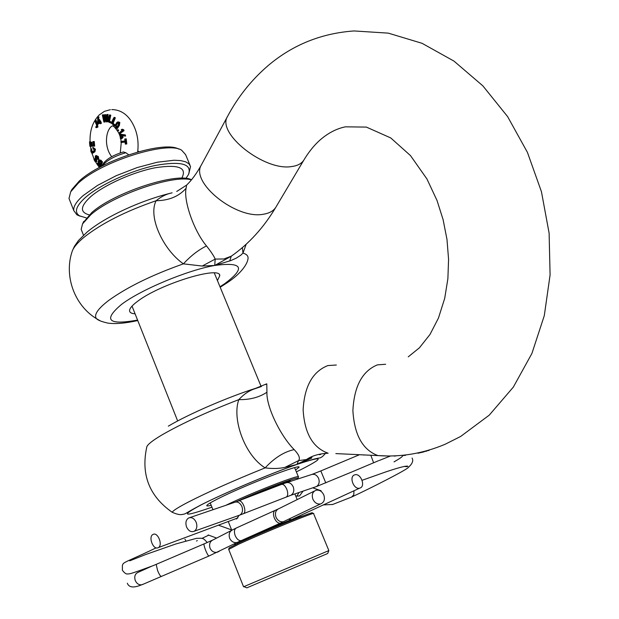 <?xml version="1.0" encoding="UTF-8"?>
<svg xmlns="http://www.w3.org/2000/svg" width="619" height="619" viewBox="0 0 619 619"><rect width="100%" height="100%" fill="white"/><g stroke="black" fill="none" stroke-linecap="round" stroke-linejoin="round"><path stroke-width="0.93" d="M246.153 244.281L242.973 253.117L240.791 255.198L236.234 258.154L230.848 260.568L214.731 265.466L231.32 256.165L235.963 252.8M201.655 164.437L201.446 164.824C196.594 173.544 191.642 180.307 186.605 185.12L186.087 188.3C183.379 200.471 193.855 231.003 206.506 245.952C210.955 251.569 213.849 255.949 215.195 259.082L214.731 265.466L202.212 266.046L183.402 263.849C163.037 249.674 147.794 216.518 156.143 200.718C161.188 196.571 166.511 193.94 172.113 192.834M311.868 457.162L311.636 458.075L296.927 464.436L284.972 467.36C279.154 468.668 272.546 468.838 265.141 467.871C244.551 455.352 231.761 418.614 238.833 399.626C243.298 394.79 247.995 391.394 252.931 389.421L266.781 383.819L265.52 384.546L266.781 383.819L266.936 392.245C266.185 406.451 280.376 435.807 294.172 449.603C299 454.679 300.455 458.354 298.551 460.621L296.927 464.436L308.896 458.447M319.296 454.71L320.557 454.392M426.661 450.841L429.114 450.408L426.661 450.841M424.263 451.553L426.723 451.112L424.263 451.553M387.927 455.979L377.961 455.592C362.711 449.959 354.354 434.987 352.892 410.66C354.122 386.333 362.285 371.075 377.373 364.877L385.645 364.266M394.435 455.855L393.599 455.894M392.113 455.932L391.432 455.948M394.411 456.141L396.764 455.746M403.634 455.53L405.584 455.305M422.05 451.986L417.879 452.93M418.011 453.232L424.077 451.839M135.089 313.825C131.63 313.593 129.797 312.618 129.58 310.9C129.417 308.556 132.187 305.283 137.898 301.082C160.514 283.796 220.72 265.481 219.768 275.71L217.439 280.577M211.172 505.274C208.03 506.087 206.576 506.172 206.792 505.53C207.218 504.609 210.592 502.535 216.921 499.309C242.168 486.248 302.474 462.857 298.954 467.353L295.58 469.968M363.616 455.042L364.39 454.95M367.377 455.089L366.61 455.058M325.137 453.897L324.929 453.394M320.65 454.524L320.441 454.013M252.931 389.421L261.411 386.511M310.9 457.557L296.292 464.621C269.675 473.883 222.554 493.815 200.757 505.034C183.766 514.072 186.559 513.491 183.65 514.203C181.831 514.319 180.586 515.89 172.19 512.277C172.964 510.675 178.349 507.271 188.331 502.071C208.309 491.865 233.912 480.468 265.141 467.871C274.441 457.867 284.113 451.777 294.172 449.603M284.972 467.36L298.551 460.621L306.451 459.538C311.968 455.746 319.203 453.642 328.14 453.232C312.85 447.761 304.517 433.285 303.124 409.801C304.424 386.318 312.665 371.578 327.838 365.581L336.341 365.009M146.726 447.15L146.85 446.717C147.817 444.272 152.831 440.357 161.884 434.971C181.63 423.589 207.28 411.805 238.833 399.626C249.828 399.835 259.199 397.375 266.936 392.245M186.087 188.3C178.906 196.401 168.925 200.541 156.143 200.718C125.58 211.241 101.531 223.436 83.983 237.301C77.909 242.354 74.056 246.811 72.415 250.672L74.458 246.254L78.489 240.489L87.124 232.04M206.506 245.952C198.498 249.859 190.799 255.825 183.402 263.849C152.173 274.906 127.313 287.069 108.828 300.347C97.74 308.819 93.624 314.939 96.487 318.692C74.203 305.152 63.618 275.401 72.415 250.672M268.213 65.529C251.593 79.781 238.036 96.726 227.568 116.357L201.446 164.824C189.747 182.443 236.566 219.954 263.601 214.189C269.427 213.238 273.513 210.917 275.865 207.21C263.764 227.521 248.908 243.847 231.297 256.181L223.869 258.982L215.195 259.082L202.212 266.046M235.854 252.885L231.266 256.196L229.695 260.994M242.362 247.639L242.973 253.117C247.159 254.293 248.768 256.49 247.809 259.732C247.198 263.385 242.222 272.855 227.142 282.79L220.194 287.247M228.635 549.285L229.208 547.892L238.779 542.964C262.642 531.837 317.818 509.414 312.015 513.136M243.569 586.789L328.851 550.585L313.578 513.6C317.338 510.768 262.147 533.284 238.392 544.333L228.713 549.401M297.159 479.214L297.917 478.394C299.488 475.81 262.92 489.59 236.528 501.653M225.773 505.352C250.355 493.25 300.819 473.628 298.497 476.963L298.42 477.156M327.683 553.51L246.795 587.857M83.062 222.832L91.751 212.572C114.399 192.308 177.552 171.858 191.488 179.781M191.403 179.889C173.506 174.31 112.89 195.062 90.815 214.723L82.559 223.861L81.174 229.332L81.979 231.374M185.893 178.458L188.431 174.643C192.331 163.942 181.367 160.863 155.516 165.42C131.05 170.55 100.085 184.694 85.677 197.252C76.005 205.941 73.947 212.139 79.495 215.83L86.281 217.903M80.184 216.217L76.911 214.832L73.777 210.576C73.204 206.614 76.346 201.601 83.209 195.55L97.493 185.429L116.287 175.664L137.147 167.579L157.288 162.224L174.109 160.244L180.609 160.584L185.584 161.783L188.919 163.787L190.551 166.519L188.764 173.924M70.992 191.232L71.889 189.46L79.247 181.058C101.415 160.189 164.221 140.312 178.659 149.071M189.932 165.049L185.599 154.626L181.638 150.2C167.486 140.66 101.485 161.335 78.296 183.154L70.69 191.828L68.995 198.451L69.87 200.657M287.587 522.018L294.528 518.389L295.039 519.024M239.073 515.379L236.566 519.032M292.47 519.767L288.578 519.233M291.216 520.548L290.706 519.883C274.047 526.529 258.727 533.036 244.729 539.412L236.976 543.366L236.698 542.662M102.39 165.907C106.36 160.592 114.175 156.197 125.843 152.723L128.675 154.781M98.645 122.415L98.483 120.21M99.674 122.786L98.088 124.14L99.837 123.042M96.719 124.048L95.179 120.256L94.877 120.697L96.371 124.404L96.672 126.508L95.945 126.841L95.96 127.491L97.175 127.003L96.966 123.885L97.384 127.096L96.502 127.653L97.934 127.057L97.415 123.846L95.953 119.985L95.442 120.024L96.966 123.885L97.415 123.846M93.794 141.558L94.142 146.13L94.676 146.099L94.266 141.519L92.912 141.612L94.266 141.519M90.405 141.712L89.639 141.759L90.405 141.712L91.032 145.194M91.875 142.177L90.861 142.238L91.875 142.177L92.138 145.148L93.19 145.094M92.765 147.701L94.103 149.543L93.941 150.943L91.542 152.22L90.838 148.73L90.869 151.353L91.72 153.009L94.204 151.678L94.684 149.326L92.695 147.508L94.908 149.272L94.436 151.817L92.672 153.179L94.908 151.779L95.458 149.225L93.16 147.5M91.767 149.45L91.086 148.398L91.767 149.45L92.192 151.957L91.759 151.995L92.502 151.903M97.609 156.7L95.326 156.127L95.713 161.033L94.815 160.685L93.895 159.091L94.715 161.048L96.015 161.582L95.628 156.653L97.121 157.141L97.57 159.129L98.096 159.153L97.825 156.607L98.344 159.377L98.823 159.338L98.367 156.553L96.162 155.493L98.367 156.553M96.239 158.108L96.316 156.769L95.868 156.816L95.79 158.155L96.603 158.928L96.742 161.652L95.868 162.132L96.742 161.652M95.496 160.453L94.405 158.789L95.496 160.453M102.545 161.992L100.912 160.213L99.319 159.903L102.545 161.992L100.58 166.859M99.814 167.269L101.702 162.046L100.177 160.398L100.912 160.213M98.259 163.091L98.189 160.824L99.319 159.903L98.189 160.824L98.344 162.836L97.407 163.617L98.382 166.116L99.597 167.385L98.46 166.194M102.073 162.039L100.1 167.115M98.375 159.385L97.554 159.338L98.096 159.153M95.264 158.781L95.311 155.988L96.162 155.493M94.815 160.685L95.713 161.033M94.715 161.048L94.15 159.052M96.015 161.582L96.154 158.975L96.603 158.928M95.527 158.271L95.891 159.091M96.27 156.615L95.628 156.653M93.941 150.943L94.103 149.543M94.088 149.55L92.657 147.57M92.626 151.995L93.469 151.376M91.016 149.442L91.341 151.082L91.759 151.036M91.032 151.175L91.542 152.22M90.869 151.369L91.086 148.398M91.72 153.009L92.2 153.218M94.204 151.678L94.908 151.779M94.684 149.326L95.458 149.225M89.979 146.316L94.204 146.138L89.871 146.177L93.895 145.952L93.515 141.79L92.974 141.828L93.299 145.31L91.426 145.411L90.823 142.455L91.086 145.426L89.972 145.465L89.5 141.968L89.871 146.138M93.299 145.31L92.982 141.937M91.155 142.44L91.697 145.186L92.138 145.148M91.426 145.411L93.198 145.109M91.086 145.426L90.861 142.238M89.987 141.751L90.219 145.241L91.032 145.217M90.273 145.241L90.691 145.202M97.175 127.003L97.934 127.057M96.502 127.653L95.914 127.607L96.502 127.653M96.007 123.846L94.846 120.697L95.442 120.024M96.432 124.504L96.626 126.346L96.866 125.796M95.945 126.841L96.378 126.516M95.945 126.555L96.672 126.508M99.721 122.763L100.216 123.498L100.533 123.212L100.208 121.989L98.839 119.846L99.303 122.028L98.026 123.135L98.112 117.254L97.98 123.916L99.589 122.539M98.274 122.763L99.202 121.958L98.274 122.763M98.112 117.254L98.978 116.945L98.483 120.024M98.506 116.976L98.22 122.647M100.116 121.154L100.905 123.22L100.317 123.692L100.851 123.661L101.384 123.181L101.029 121.982L99.512 119.537L99.063 119.568L99.791 121.417M125.843 152.723L123.374 151.957M126.794 143.956L126.23 138.826L125.642 138.896L126.199 143.995L126.794 143.956L125.301 144.072L125.951 143.832L125.433 139.105L124.868 139.159L125.053 141.178L120.883 141.619L120.96 142.308L125.131 141.875L125.386 143.887M121.587 142.463L125.046 142.099L121.587 142.463M125.309 134.919L120.388 134.199L125.309 134.919L125.611 136.041L125.139 136.087L120.581 135.282L125.069 136.079M121.548 136.9L121.169 135.429M123.088 137.488L122.825 136.482L122.361 136.52L122.624 137.526L123.088 137.488L121.053 138.973L121.069 138.014L122.291 137.395L122.136 136.791L120.914 137.41L120.31 135.066L124.721 135.824L124.535 135.143L120.233 134.431L120.659 137.573L120.248 137.875L120.945 138.741M123.676 129.719L122.09 129.209L123.676 129.719L124.048 130.663L119.281 134.091L123.173 130.594L122.005 129.41L121.51 129.711L122.508 130.269L118.856 133.294L119.072 133.859M118.716 130.369L117.85 129.564L118.716 130.369L117.943 131.011L117.656 129.905L117.772 130.779M116.774 122.694L115.343 125.115L115.9 127.785L117.223 127.692L118.678 125.278L119.018 122.523L116.751 122.593L117.904 121.85L119.212 122.43L118.918 125.44L116.921 128.481L117.417 128.442L119.39 125.409L119.807 122.384L118.005 121.842M103.636 118.322L103.582 114.794L103.071 114.832L103.582 119.792M105.857 118.175L105.617 114.639L105.106 114.677L105.849 119.599M107.389 121.835L108.077 114.461L107.582 114.492L106.894 121.873L107.389 121.835M104.503 116.976L104.565 122.036L105.075 121.997L104.75 118.299M110.786 115.157L109.548 114.894L110.786 115.157L109.509 121.208L111.714 122.206L111.869 123.189L108.774 121.456L109.911 115.266L109.501 115.072L108.418 121.866L111.056 123.049M115.366 117.803L114.175 117.293L115.366 117.803L113.122 123.266L115.157 125.077L115.149 125.959L111.938 123.63L114.376 125.781L112.356 123.436L114.484 117.858L114.097 117.502L111.938 123.63M100.905 123.22L101.384 123.181M100.27 122.283L100.735 122.253M100.572 122.02L101.029 121.982M99.628 121.742L99.976 121.278M97.732 117.571L98.142 117.2M104.565 122.036L103.868 121.951L104.294 116.527L106.569 121.765L107.18 114.647L106.692 114.685L105.934 120.078L104.812 114.825L103.435 120.248L102.762 114.979L102.344 115.002L103.868 121.951M106.894 121.873L106.213 121.788M105.934 120.078L106.685 114.592L107.582 114.492M102.344 115.002L103.071 114.832M111.141 123.142L108.418 121.866M110.283 115.188L109.045 121.254L111.714 122.206M111.296 122.237L111.389 123.227M109.091 121.247L109.509 121.208M114.863 117.842L112.658 123.305L115.157 125.077M114.739 125.115L114.67 125.997M112.704 123.297L113.122 123.266M112.542 120.403L114.097 117.471M115.97 127.87L115.32 125.007L116.751 122.655M117.223 127.692L117.95 127.769M118.678 125.278L119.39 125.409M119.018 122.523L119.807 122.384M118.299 130.408L118.012 131.011M122.508 130.269L118.817 133.209L122.206 130.3L121.231 129.727L122.005 129.41M122.902 129.897L124.048 130.663M123.545 130.702L119.281 134.091M121.27 129.719L122.051 129.247M122.291 137.395L121.401 138.138L121.989 138.664M121.208 138.579L121.092 138.973M121.425 138.138L121.85 138.099M120.914 137.41L122.291 136.559M120.697 135.313L121.162 137.085M124.767 134.965L125.1 136.087M125.046 142.099L120.953 142.37L120.929 141.418L124.458 141.031M125.355 143.933L125.131 141.875M126.276 144.003L125.324 144.103L126.276 144.003M124.868 139.159L125.719 138.873M125.053 141.178L124.837 139.128M118.546 123.011L118.314 124.883L116.929 127.212L115.993 127.328L115.683 125.51L117.053 123.173L118.546 123.011L118.345 124.759L118.492 123.173L117.958 122.926L115.962 125.618L117.757 123.305L117.053 123.173M115.683 125.51L116.256 127.127L116.674 127.088L116.411 125.58M118.314 124.883L116.906 127.104L118.291 124.837M115.993 127.328L116.929 127.212M97.787 163.958L98.769 163.749L99.752 164.793L99.427 166.79L97.787 163.958L98.522 163.981L99.458 165.861M99.907 164.337L98.87 163.238L98.576 161.358L99.961 161.079L100.99 162.178L99.907 164.337L100.912 162.255L99.961 161.079M100.177 160.398L98.22 160.909M100.123 163.633L99.535 163.006L99.589 161.079M100.905 162.201L100.038 161.273L99.288 161.435M99.93 161.172L99.497 161.002M98.576 161.358L99.094 163.052L99.535 163.006M98.87 163.238L99.976 163.989M98.406 163.602L98.065 164.027L99.411 166.287M99.744 164.809L98.769 163.749M121.51 129.711L122.206 130.3M116.921 128.481L115.9 127.785M115.343 125.115L116.751 122.585L117.92 121.85M104.518 114.848L105.044 114.685M98.506 120.132L98.885 119.707M97.624 123.266L97.725 117.525L98.251 117.076M98.011 124.086L97.64 123.289M95.868 162.132L94.746 161.102M95.581 159.485L95.225 158.704M96.154 155.493L95.326 156.127M100.99 162.178L99.914 164.136M98.382 166.116L97.376 163.54L97.957 162.782M151.74 566.184L138.215 572.296C135.097 573.666 134.099 576.374 135.236 580.421C136.644 583.547 138.764 585.017 141.581 584.823L143.322 584.143M312.897 499.208C314.7 502.845 317.245 504.423 320.534 503.951C324.116 502.481 325.207 499.471 323.799 494.937C321.965 491.262 319.389 489.691 316.069 490.233C312.572 491.726 311.512 494.713 312.897 499.208M184.965 539.211L185.855 540.874M354.54 474.912C348.714 476.684 353.867 490.008 359.678 488.159L360.072 488.035C365.891 486.155 360.629 472.885 354.842 474.812L354.54 474.912M156.158 547.846C118.082 566.238 122.794 560.543 122.376 570.223C124.527 573.171 126.353 574.401 127.87 573.906C129.735 574.092 132.358 573.302 153.38 565.565L204.084 543.884M153.38 565.565L151.81 566.13M196.192 522.359C194.227 518.327 191.681 516.888 188.571 518.026C185.94 519.89 185.267 522.854 186.551 526.931C188.524 530.994 191.085 532.433 194.234 531.241C196.827 529.369 197.476 526.405 196.192 522.359M351.577 497.088L353.797 494.767L353.952 490.859M158.155 547.699L158.317 547.614C163.207 545.184 157.76 531.644 153.032 534.445L152.924 534.499C148.018 536.866 153.373 550.415 158.155 547.699M378.395 460.768L349.178 473.078M227.568 116.357C216.186 133.24 264.53 171.409 291.673 166.55C297.53 165.784 301.592 163.625 303.859 160.066L276.113 206.792M335.838 453.595L377.961 455.592C400.702 457.302 423.094 453.534 445.115 444.272L460.652 436.457L489.227 415.171L513.321 387.123L531.899 353.488L544.294 315.628L550.09 274.983L549.115 233.131L541.447 191.712L527.427 152.367L507.626 116.62L482.828 85.824L453.959 61.095L422.05 43.307L388.291 33.132L354.068 30.95C321.501 33.256 292.996 44.684 268.561 65.235M100.402 320.936L96.487 318.692C98.119 320.317 101.965 321.795 108.031 323.133C115.583 324.147 125.487 323.28 137.758 320.549M137.573 320.077C108.155 325.385 102.831 320.139 121.61 304.339C141.194 289.506 187.542 270.17 214.731 265.466C242.702 261.752 245.991 267.849 224.589 283.757L220 286.767M211.93 507.178C183.386 517.113 179.758 516.362 201.028 504.942C222.832 493.691 270.627 473.504 296.927 464.436C323.667 455.576 325.145 457.232 301.352 469.411L296.354 471.856M89.19 214.855C79.696 212.371 80.222 206.289 90.761 196.618C104.162 184.98 133.247 171.958 155.369 167.734C178.674 164.151 187.449 167.648 181.715 178.233M294.528 518.389L303.79 515.627M244.691 498.535C265.698 489.203 290.744 479.872 290.868 481.257M92.796 152.638L93.461 152.777M137.697 151.663L138.269 151.81M98.436 165.745L99.086 165.459M95.69 160.917L95.55 159.408M212 540.379L204.239 543.815C203.682 544.171 204.123 546.268 205.554 550.113C207.017 553.672 208.146 555.638 208.943 556.017L209.098 555.955M231.289 530.529L213.671 539.606C210.081 541.083 208.866 543.915 210.027 548.101C211.59 551.359 213.973 552.752 217.192 552.272L219.281 551.243M235.847 528.224L233.324 529.485C229.657 530.994 228.426 533.903 229.641 538.205C231.258 541.555 233.711 542.995 236.992 542.515L238.802 541.71M274.828 510.52L236.613 527.868C234.322 528.936 233.843 531.512 235.174 535.605C236.829 539.188 238.833 540.859 241.201 540.642L241.967 540.294M277.745 509.189L275.556 510.195C273.319 511.224 272.902 513.824 274.302 517.979C275.997 521.624 278.001 523.349 280.322 523.163L281.088 522.815M314.421 491.045L279.2 508.509C275.772 509.979 274.704 512.872 275.997 517.19C277.714 520.687 280.175 522.196 283.386 521.716L285.08 520.904M156.22 564.497L157.59 570.525C159.037 574.084 160.22 576.034 161.133 576.359L161.327 576.274M236.373 542.824L236.868 543.08M201.902 538.414L208.657 535.187M208.495 535.242L209.176 535.327M325.787 482.913L320.828 470.927L312.216 474.309M314.97 487.06L316.41 486.573C319.064 484.739 319.799 482.015 318.607 478.386C316.711 474.773 314.158 473.558 310.947 474.742L286.868 482.549M289.677 495.711L290.992 495.231C293.7 493.358 294.443 490.55 293.22 486.805C291.286 483.075 288.686 481.814 285.413 483.021L281.777 484.313M285.97 497.127L286.52 496.91C288.036 495.525 288.121 492.948 286.775 489.165C284.995 485.397 283.146 483.849 281.227 484.522L238.934 500.74M243.182 513.824L243.724 513.615C245.17 512.246 245.209 509.63 243.847 505.762C242.075 501.901 240.257 500.291 238.416 500.941L235.522 502.017M238.733 515.457L239.94 515.031C242.486 513.205 243.135 510.358 241.89 506.489C239.971 502.643 237.479 501.289 234.408 502.404L189.77 517.616M373.489 462.447L370.82 455.259M323.59 504.856L324.735 504.578M296.4 496.098L299.519 495.935L303.109 491.107M295.836 496.291L297.058 495.834L299.031 492.492M332.341 504.601L352.157 496.833M408.261 356.838L419.45 347.777L430.019 334.422L438.476 318.004L444.713 298.327L447.885 278.682L448.574 259.353L446.988 239.452L443.096 219.621L437.029 200.51L426.971 179.023L410.505 155.609L390.751 137.936L366.363 127.088L345.402 126.833C337.796 128.373 330.476 131.847 323.428 137.24C316.278 142.687 309.755 150.301 303.859 160.066M325.091 453.789C323.319 455.886 321.919 457.108 320.897 457.464C318.8 458.865 322.747 455.87 297.917 464.057M172.19 512.277C149.171 496.129 140.722 474.278 146.85 446.717M168.329 426.151C187.967 414.397 227.985 397.065 255.98 388.198M87.364 231.846C105.826 216.433 141.565 200.169 171.03 193.105M219.768 275.71L219.405 274.844M308.161 458.919L297.909 464.057M186.605 185.12L176.732 191.449M297.917 478.394L298.497 476.963M327.675 553.525L328.851 550.585M297.19 499.587L294.861 493.916M298.397 476.8L294.621 467.654M261.172 386.573L214.306 272.979M83.495 235.235L81.174 229.332M73.777 210.576L68.995 198.451M212.944 509.723L210.236 502.922M177.661 420.959L132.025 306.119M231.73 530.204L228.264 521.531M243.569 586.797L228.651 549.262M290.613 481.334C294.249 479.021 268.128 487.981 244.722 498.519M71.889 189.46L70.69 191.828M79.495 215.83L76.911 214.832M83.766 221.416L82.559 223.861M246.834 587.872L243.963 586.634M111.737 156.723C108.859 153.187 107.126 148.568 106.545 142.873C106.182 135.994 107.544 130.717 110.646 127.042L111.907 126.23C112.751 124.953 115.08 127.243 118.887 133.093M111.791 109.586C119.444 109.671 125.734 113.238 130.663 120.279C136.784 129.619 139.113 140.188 137.65 151.988M99.481 167.447L98.498 166.263M97.802 165.35L95.713 162.132M94.018 158.835L91.929 153.203M90.831 148.63L90.459 146.324M90.057 141.72C89.701 130.508 92.765 121.572 99.249 114.91L104.387 111.366L110.383 109.671M119.312 134.091L120.434 137.573M120.697 138.695L121.146 141.38M121.262 142.494L120.264 152.947M101.748 166.24C104.348 160.383 111.59 155.601 123.483 151.918M138.95 151.616L137.789 150.99M109.842 162.279L108.774 162.681M125.301 144.072L125.046 142.068M124.93 141.016L124.744 138.996M121.084 137.147L122.338 136.528M120.945 138.849L120.806 138.285M120.403 138.548L120.225 137.828M120.62 137.511L119.846 134.586M119.088 133.944L118.825 133.255M117.803 130.88L117.471 130.245M114.461 125.912L111.9 123.645C111.621 122.229 112.372 120.125 114.136 117.324M111.211 123.196L108.395 121.928M108.387 121.92C107.853 120.403 108.232 118.074 109.509 114.933M103.597 120.101L104.51 114.755M106.22 121.881L104.472 116.651M103.876 122.044L102.313 114.917M98.963 119.614L98.444 120.063M99.21 121.966L98.444 120.078M100.255 123.653L99.62 122.701M95.883 127.591L95.875 126.655M93.198 145.156L92.873 141.666M89.492 141.937L89.871 146.177M90.861 151.361L91.782 153.133M92.2 153.226L91.798 153.141M92.966 148.599L94.026 149.597L93.887 150.85L92.053 152.104M96.216 156.622L97.067 157.257L97.508 159.269M99.396 166.635L99.682 164.816L98.367 163.609M142.03 584.731L208.943 556.017L236.992 542.515L280.322 523.163L320.534 503.951M233.773 544.101L236.087 544.217M197.306 540.619L196.455 541.029M208.146 534.948L216.627 538.081M290.853 519.898L359.678 488.159M129.719 560.845L145.697 554.523L175.858 543.962L196.339 538.368C202.514 538.298 202.591 537.338 206.847 542.051M141.581 584.823C133.689 588.12 128.93 587.586 127.321 583.222M218.461 525.191L231.614 529.918M350.88 472.359L316.41 486.573L290.992 495.231L239.94 515.031L194.234 531.241M332.596 504.47L323.482 504.903M359.477 454.717L320.866 470.912M321.083 490.743L312.727 487.826M237.913 517.902L158.317 547.614M352.358 496.709C370.588 488.198 408.37 469.063 408.494 467.221C412.386 463.755 413.585 460.698 412.084 458.06M404.3 466.424C406.374 466.788 407.565 466.711 407.867 466.208C405.917 465.697 398.45 467.639 385.475 472.026L362.1 480.305M402.644 455.924C402.164 456.884 399.294 458.88 394.024 461.898M298.033 496.214L297.112 495.842M379.114 460.528L390.574 455.963"/></g></svg>
